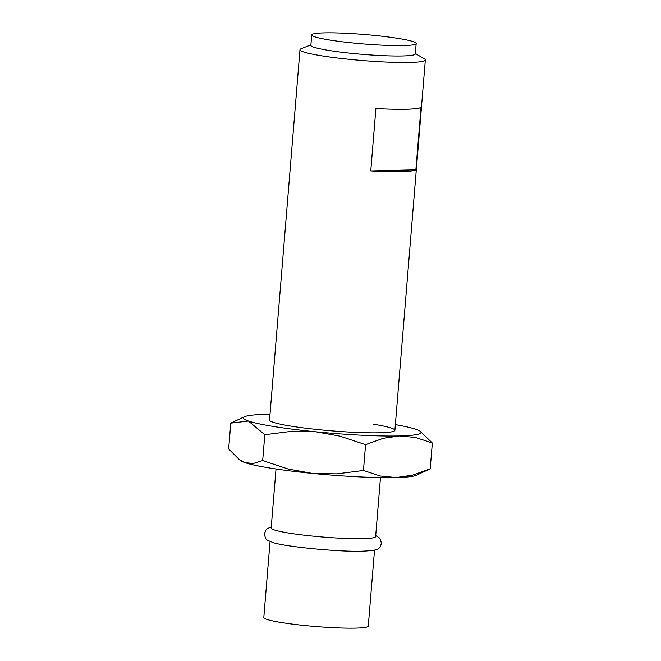 <?xml version="1.0" encoding="UTF-8"?>
<svg xmlns="http://www.w3.org/2000/svg" width="661" height="661" viewBox="0 0 661 661"><rect width="100%" height="100%" fill="white"/><g stroke="black" fill="none" stroke-linecap="round" stroke-linejoin="round"><path stroke-width="0.99" d="M380.48 477.589L375.63 536.608A52.409 4.751 -175.3 0 1 363.046 538.657A52.409 4.751 -175.3 0 1 289.394 533.163A52.409 4.751 -175.3 0 1 271.175 528.023L276.025 468.996M374.523 550.092L368.276 626.074A52.409 4.751 -175.3 0 1 337.68 627.884A52.409 4.751 -175.3 0 1 282.04 622.629A52.409 4.751 -175.3 0 1 263.813 617.49L270.06 541.499M415.348 53.483L424.37 58.854A62.886 5.701 -175.3 0 1 425.337 59.977A62.886 5.701 -175.3 0 1 388.627 62.151A62.886 5.701 -175.3 0 1 321.849 55.838A62.886 5.701 -175.3 0 1 299.987 49.666A62.886 5.701 -175.3 0 1 301.119 48.724L310.893 44.89M421.007 107.413L415.876 169.827A62.886 5.701 -175.3 0 1 370.763 170.951L375.894 108.536A62.886 5.701 4.7 0 0 421.007 107.413M416.174 43.51L415.315 53.913A52.409 4.751 -175.3 0 1 384.727 55.722A52.409 4.751 -175.3 0 1 329.079 50.467A52.409 4.751 -175.3 0 1 310.86 45.328L311.711 34.926A52.409 4.751 -175.3 0 1 342.307 33.116A52.409 4.751 -175.3 0 1 397.947 38.371A52.409 4.751 -175.3 0 1 416.174 43.51A52.409 4.751 -175.3 0 1 385.578 45.32A52.409 4.751 -175.3 0 1 329.93 40.065A52.409 4.751 -175.3 0 1 311.711 34.926M415.876 169.827L370.763 170.951M373.019 424.147A62.886 5.701 -175.3 0 1 394.584 430.815A62.886 5.701 -175.3 0 1 355.552 432.385A62.886 5.701 -175.3 0 1 291.402 426.18A62.886 5.701 -175.3 0 1 269.754 420.553M239.522 459.825L241.009 460.841A89.086 8.081 -175.3 0 0 245.024 462.634A89.086 8.081 -175.3 0 0 270.977 468.219A89.086 8.081 -175.3 0 0 312.413 473.408A89.086 8.081 -175.3 0 0 396.179 477.556A89.086 8.081 -175.3 0 0 416.364 475.259L430.212 468.823L412.423 475.218L396.179 477.556L380.257 476.011L363.451 470.483L336.846 473.871L312.413 473.408L288.303 469.079L262.681 460.543L253.378 463.493L245.024 462.634L239.522 459.825L228.665 448.935L230.788 423.123L248.445 421.024L264.805 434.723L291.402 431.344L315.834 431.798L339.952 436.136L365.574 444.671L383.363 438.276L399.599 435.938A89.086 8.081 -175.3 0 1 315.834 431.798A89.086 8.081 -175.3 0 1 274.398 426.609A89.086 8.081 -175.3 0 1 248.445 421.024A89.086 8.081 -175.3 0 1 244.636 416.686A89.086 8.081 -175.3 0 1 264.821 414.389A89.086 8.081 -175.3 0 1 270.002 414.307M432.335 443.01L419.991 431.104A89.086 8.081 -175.3 0 1 399.599 435.938L415.521 437.475L432.335 443.01L430.212 468.823M395.352 424.618A89.086 8.081 -175.3 0 1 415.976 429.303A89.086 8.081 -175.3 0 1 419.991 431.104M365.574 444.671L363.451 470.483M264.805 434.723L262.681 460.543M271.25 527.024L267.655 528.453L266.003 529.891L264.392 533.749C265.887 540.615 265.772 539.483 273.117 542.557C283.718 546.465 338.432 552.117 362.691 551.183C372.597 550.704 377.737 549.869 378.117 548.663C379.414 548.291 380.505 546.523 381.389 543.367L380.422 539.293L379.026 537.608L375.712 535.617M394.89 430.319L425.337 59.977M269.531 420.016L299.987 49.666M244.636 416.686L231.606 422.734"/></g></svg>
